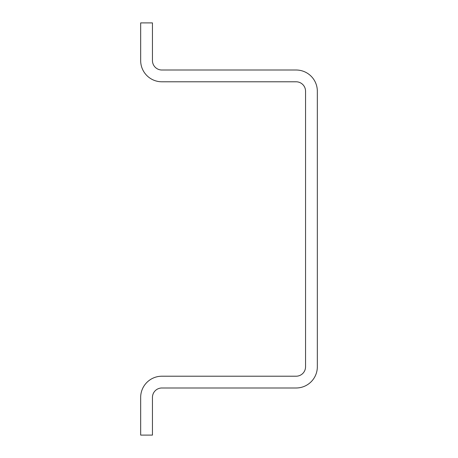<?xml version="1.0" encoding="UTF-8"?>
<svg xmlns="http://www.w3.org/2000/svg" width="458" height="458" viewBox="0 0 458 458"><rect width="100%" height="100%" fill="white"/><g stroke="black" fill="none" stroke-linecap="round" stroke-linejoin="round"><path stroke-width="0.69" d="M140.669 397.412L140.669 435.1L152.451 435.1L152.451 397.412A9.423 9.423 0 0 1 161.869 387.989L296.131 387.989A21.2 21.2 0 0 0 317.331 366.795L317.331 91.205A21.2 21.2 0 0 0 296.131 70.011L161.869 70.011A9.423 9.423 0 0 1 152.451 60.588L152.451 22.9L140.669 22.9L140.669 60.588A21.2 21.2 0 0 0 161.869 81.787L296.131 81.787A9.423 9.423 0 0 1 305.549 91.205L305.549 366.795A9.423 9.423 0 0 1 296.131 376.213L161.869 376.213A21.2 21.2 0 0 0 140.669 397.412"/></g></svg>
